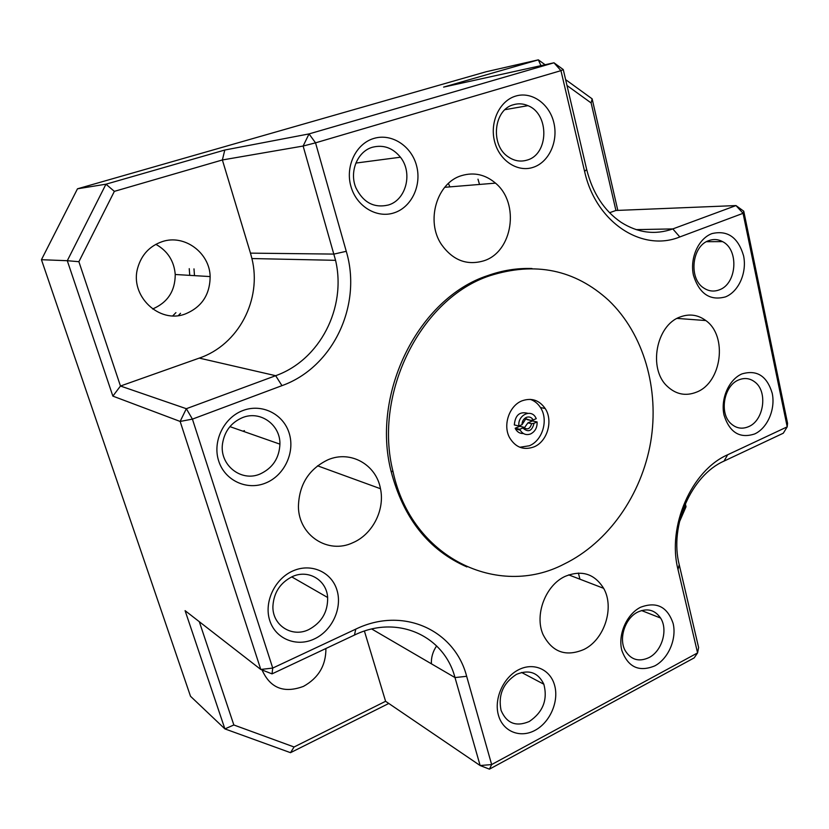<?xml version="1.0" encoding="UTF-8"?>
<svg xmlns="http://www.w3.org/2000/svg" width="829" height="829" viewBox="0 0 829 829"><rect width="100%" height="100%" fill="white"/><g stroke="black" fill="none" stroke-linecap="round" stroke-linejoin="round"><path stroke-width="1.24" d="M525.835 418.821L522.001 424.686C522.094 421.215 523.545 418.769 526.342 417.37C529.244 416.376 531.534 417.246 533.213 419.951L530.767 420.396L525.835 418.821M522.85 427.982L519.773 429.287L520.166 430.096C522.747 434.189 526.228 435.474 530.612 433.94C535.151 431.567 537.316 427.567 537.099 421.951L534.052 423.246C531.98 431.215 528.249 432.8 522.85 427.982L523.441 427.132C527.275 430.251 530 429.101 531.617 423.681L534.052 423.246M524.208 428.023L527.897 422.873L532.436 420.956L537.099 421.951M533.949 446.904C547.316 441.639 553.42 420.697 545.171 408.479C539.254 400.117 531.565 397.557 522.083 400.801C509.327 405.578 502.654 425.018 509.514 437.546C515.441 447.432 523.586 450.551 533.949 446.904M519.814 447.256L529.306 445.774C542.622 440.541 548.694 419.723 540.467 407.557C537.886 403.536 534.477 400.801 530.259 399.36M489.898 275.715C421.184 298.119 373.019 392.987 393.06 471.753C411.547 558.052 498.032 598.735 564.093 564.083C608.445 542.508 641.605 494.768 650.682 442.044C659.552 389.309 643.874 333.932 608.6 300.295C574.849 269.58 535.285 261.384 489.898 275.715M532 268.523C517.161 267.995 502.374 270.358 487.618 275.632C419.059 297.963 371.019 392.542 391.029 471.079C403.34 518.249 428.634 550.197 466.914 566.922M535.047 730.328C549.959 722.401 559.047 701.624 554.684 685.614C550.549 669.5 533.741 661.894 518.56 669.77C503.307 677.407 493.732 698.888 498.426 715.178C502.892 731.582 520.197 738.494 535.047 730.328M529.316 721.479C543.016 712.132 547.865 699.717 543.855 684.236C538.156 672.506 529.026 669.221 516.457 674.371C503.13 683.013 497.991 694.992 501.058 710.339C506.623 723.375 516.042 727.095 529.316 721.479M654.827 665.863C668.443 658.64 676.899 638.89 673.117 623.408C667.376 606.641 656.516 601.263 640.527 607.274C626.631 614.237 617.74 634.599 621.812 650.361C627.978 667.19 638.983 672.35 654.827 665.863M648.952 657.615C662.029 651.138 668.288 629.719 660.568 618.03C654.869 609.864 647.283 607.875 637.802 612.04C625.076 618.071 618.361 638.672 625.232 650.672C631.004 659.874 638.91 662.184 648.952 657.615M533.161 167.334C548.881 162.308 558.435 141.583 553.855 122.754C549.492 103.863 531.783 91.169 515.773 96.06C499.68 100.672 489.576 122.081 494.54 141.324C499.265 160.639 517.514 172.65 533.161 167.334M527.14 160.08C548.881 154.329 549.606 114.029 527.959 105.666C523.213 103.604 518.426 103.283 513.576 104.692C493.556 109.521 490.043 145.407 508.384 156.961C514.384 161.013 520.633 162.049 527.14 160.08M394.158 212.825C411.557 207.24 421.899 185.364 416.562 165.727C411.495 146.008 391.661 133.013 373.91 138.422C356.076 143.541 345.113 166.194 350.885 186.276C356.397 206.452 376.853 218.69 394.158 212.825M388.366 205.012C406.189 199.965 413.029 172.836 400.438 157.209C392.791 147.863 383.506 144.536 372.584 147.21C357.475 151.261 349.009 171.883 355.952 187.903C363.268 202.597 374.066 208.307 388.366 205.012M754.722 433.93C767.519 428.075 775.612 409.184 772.224 393.309C767.022 375.972 756.918 369.506 741.914 373.92C728.867 379.485 720.37 398.946 724.028 415.111C729.624 432.551 739.851 438.831 754.722 433.93M748.66 426.624C763.923 420.438 767.996 391.661 754.929 382.055C749.986 378.231 744.556 377.527 738.66 379.941C723.779 385.63 718.992 413.412 731.085 423.754C736.349 428.417 742.204 429.37 748.66 426.624M725.479 296.886C738.774 291.611 747.136 272.461 743.561 255.736C738.1 237.343 727.572 229.965 711.976 233.591C698.401 238.534 689.614 258.265 693.469 275.321C699.344 293.849 710.018 301.031 725.479 296.886M719.344 289.839C736.877 283.891 739.209 249.747 722.556 241.612C718.132 239.229 713.551 238.897 708.805 240.617C691.811 245.975 688.422 278.689 703.821 288.057C708.754 291.3 713.924 291.901 719.344 289.839M265.622 483.048C284.306 475.597 295.197 452.551 289.238 433.412C283.559 414.168 262.057 403.205 242.98 410.51C223.82 417.536 212.245 441.432 218.69 460.997C224.856 480.675 247.042 490.778 265.622 483.048M260.182 473.96C272.679 468.095 279.259 458.157 279.922 444.147C280.44 424.831 260.389 410.241 242.555 417.598C231.281 422.427 224.607 431.09 222.535 443.577C219.188 465.017 241.291 482.426 260.182 473.96M314.305 638.962C332.108 630.786 342.564 608.113 336.968 590.134C331.631 572.041 311.207 562.787 293.041 570.87C274.793 578.673 263.705 602.186 269.757 620.527C275.539 638.993 296.595 647.408 314.305 638.962M308.834 629.563C321.662 622.61 327.932 611.926 327.642 597.491C326.709 580.103 308.409 569.036 292.285 576.632C280.223 582.735 273.767 592.6 272.907 606.217C272.202 625.408 292.077 637.988 308.834 629.563M352.812 542.726C372.563 534.436 385.07 509.835 380.48 488.727C376.252 464.686 350.677 450.023 328.046 459.743C308.885 468.934 299.01 484.571 298.419 506.654C298.637 535.607 328.253 554.518 352.812 542.726M583.968 649.449C604.496 639.511 614.755 607.481 603.636 588.321C594.476 573.699 581.647 569.72 565.129 576.373C545.648 585.15 534.301 614.755 543.005 634.454C552.114 652.154 565.772 657.159 583.968 649.449M696.723 392.055C721.81 382.438 727.81 335.932 705.831 320.554C697.914 314.709 689.303 313.528 679.998 317.03C656.154 325.31 648.081 368.584 667.065 386.117C675.894 394.459 685.78 396.438 696.723 392.055M483.804 260.814C512.736 251.923 520.115 203.292 495.493 183.136C485.338 174.546 474.115 172.017 461.826 175.551C436.842 182.453 425.412 221.177 441.536 244.607C452.872 260.358 466.955 265.757 483.804 260.814M189.24 268.658L189.748 275.363M175.914 312.637L172.784 315.839M193.986 268.876L194.494 275.642M180.525 313.3L178.38 315.559M152.609 308.979C167.613 302.575 175.157 291.083 175.24 274.492C174.111 261.011 167.645 250.949 155.862 244.327M162.277 241.612C184.566 233.985 209.768 252.897 210.141 276.575C209.965 294.772 201.665 307.238 185.25 313.973C159.365 324.129 129.428 295.86 137.738 267.819C141.552 254.69 149.738 245.954 162.277 241.612M325.901 648.516C326.004 665.355 318.533 677.977 303.476 686.371C283.984 693.614 270.171 688.143 262.057 669.956M563.264 69.563L560.953 70.652L553.979 62.786L443.608 87.097L538.353 59.843L486.032 71.781L77.48 188.805L105.967 184.193L224.794 150.028L309.03 133.915L553.979 62.786L563.264 69.563L586.673 169.499C592.621 193.074 604.103 210.69 621.139 222.348C637.957 232.959 655.19 235.156 672.816 228.918L735.986 205.571L743.064 213.312L743.758 211.198L787.55 423.236L787.208 426.852L783.281 433.215L724.028 461.1C691.303 475.369 669.21 525.793 679.22 564.704L698.609 647.511L697.583 652.91L694.174 657.884L489.442 769.157L480.136 765.54L454.997 677.573C444.126 635.719 397.246 614.154 354.449 635.066L272.026 673.873L272.731 668.07L355.776 629.128C403.215 606.061 454.779 630.144 466.654 676.298L491.649 764.566L697.583 652.91L678.018 569.554C666.899 526.446 691.459 470.457 727.655 454.769L787.208 426.852L743.064 213.312L679.821 236.949C642.174 252.399 595.823 222.555 584.6 171.416L560.953 70.652L315.538 142.837L346.263 251.311C362.408 305.082 333.165 367.392 281.964 385.651L192.421 419.122L272.731 668.07L260.783 669.459L180.142 421.443L112.868 396.117L67.294 260.71L41.45 259.705L190.515 696.277L224.897 728.898L185.085 610.652L260.783 669.459L272.026 673.873M388.78 703.469L290.502 752.68L224.897 728.898L233.851 724.981L294.077 746.991L385.589 701.293L480.136 765.54L491.649 764.566L489.442 769.157M565.616 79.615L592.134 98.838L617.812 210.39M685.314 503.711L686.018 506.757L679.355 522.094M449.867 186.888L448.437 183.416M364.418 631.087L385.589 701.293M199.302 621.698L233.851 724.981M743.758 211.198L735.986 205.571L615.916 210.473L591.139 102.962L567.005 85.511M478.001 179.199L479.504 184.442M615.916 210.473L609.553 212.721M680.889 516.073L684.464 507.845L684.153 506.509M579.948 579.202L578.383 573.057M224.794 150.028L222.379 159.966L114.361 191.364L78.89 261.695L120.474 386.024L186.338 408.707L275.663 375.703C319.984 360.004 346.688 307.663 335.569 260.327L303.124 146.039L222.379 159.966L250.472 253.135L333.994 254.088L346.263 251.311M281.964 385.651L275.663 375.703L199.261 358.107L120.474 386.024L112.868 396.117M199.261 358.107C238.545 344.812 262.13 299.507 251.912 258.544L250.472 253.135M540.943 65.657L538.353 59.843L545.109 64.745M78.89 261.695L67.294 260.71L105.967 184.193L114.361 191.364M77.48 188.805L41.45 259.705M243.001 431.215L244.431 430.634M294.077 746.991L290.502 752.68M180.142 421.443L192.421 419.122L186.338 408.707L180.142 421.443M303.124 146.039L315.538 142.837L309.03 133.915L303.124 146.039M684.464 507.845L686.018 506.757M592.134 98.838L591.139 102.962M436.624 645.915C432.862 651.439 431.111 657.397 431.381 663.791M523.441 427.132L519.752 426.313L515.182 428.241L515.576 429.049C517.42 432.189 520.021 433.681 523.389 433.526M526.249 418.666L527.057 419.598L530.767 420.396M527.804 413.329C519.679 411.225 515.192 415.101 514.322 424.956L518.913 425.982L522.001 424.686M515.182 428.241L519.773 429.287M527.897 422.873L531.617 423.681M518.913 425.982C517.348 415.402 530.954 408.562 535.648 417.464L536.259 418.666L533.213 419.951M466.654 676.298L454.997 677.573L371.765 629.014M636.081 229.623L672.816 228.918L679.821 236.949M355.776 629.128L354.449 635.066M678.018 569.554L679.22 564.704M727.655 454.769L724.028 461.1M586.673 169.499L584.6 171.416M540.467 407.557L545.171 408.479M393.06 471.753L391.029 471.079M521.555 672.443L543.855 684.236M641.553 610.548L660.568 618.03M505.006 109.666L527.959 105.666M355.859 163.075L400.438 157.209M706.474 241.695L722.556 241.612M229.923 426.634L279.922 444.147M291.735 576.88L327.642 597.491M380.48 488.727L317.548 465.805M603.636 588.321L568.694 574.87M705.831 320.554L677.065 318.409M495.493 183.136L444.717 187.302M210.141 276.575L175.24 274.492M335.569 260.327L251.912 258.544M520.166 430.096L515.576 429.049"/></g></svg>
